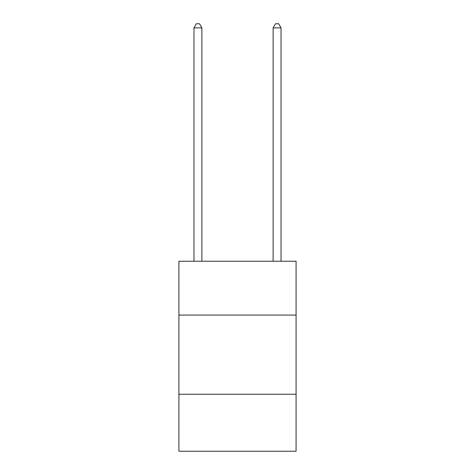 <?xml version="1.0" encoding="UTF-8"?>
<svg xmlns="http://www.w3.org/2000/svg" width="475" height="475" viewBox="0 0 475 475"><rect width="100%" height="100%" fill="white"/><g stroke="black" fill="none" stroke-linecap="round" stroke-linejoin="round"><path stroke-width="0.71" d="M296.085 315.085L296.085 261.25L178.915 261.25L178.915 315.085L296.085 315.085L296.085 451.25L178.915 451.25L178.915 315.085M296.085 394.25L178.915 394.25M201.875 261.25L201.875 27.865L193.96 27.865L193.96 261.25M193.96 27.865L196.335 23.75L199.5 23.75L201.875 27.865M281.04 261.25L281.04 27.865L273.125 27.865L273.125 261.25M273.125 27.865L275.5 23.75L278.665 23.75L281.04 27.865"/></g></svg>
